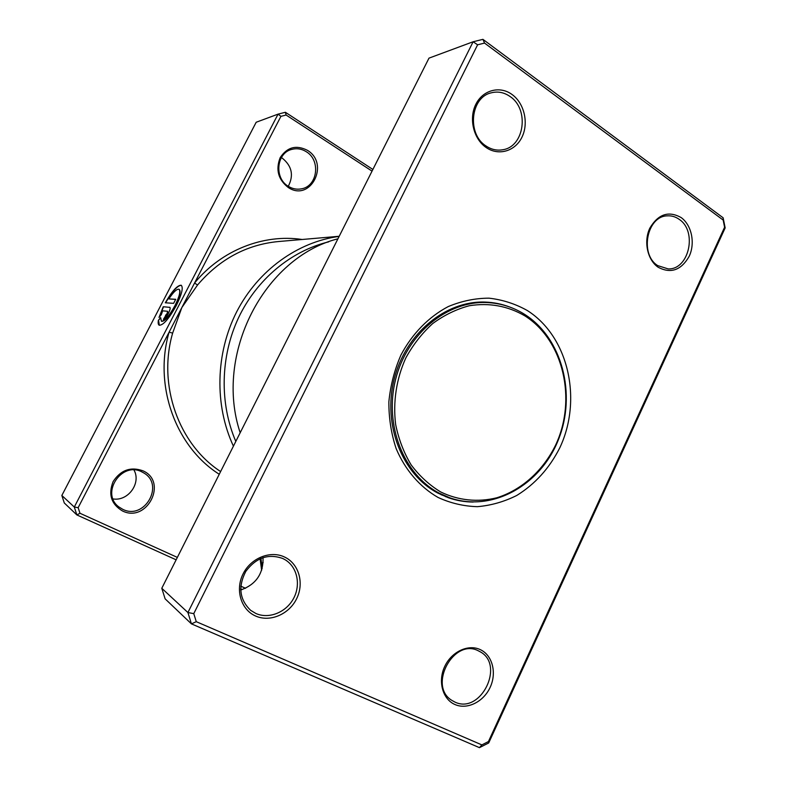 <?xml version="1.0" encoding="UTF-8"?>
<svg xmlns="http://www.w3.org/2000/svg" width="787" height="787" viewBox="0 0 787 787"><rect width="100%" height="100%" fill="white"/><g stroke="black" fill="none" stroke-linecap="round" stroke-linejoin="round"><path stroke-width="1.18" d="M263.045 557.599C263.429 573.753 255.991 584.554 240.714 589.994M284.599 557.048C298.863 563.689 304.402 583.049 296.689 598.602C289.193 614.244 270.059 622.537 255.598 616.014C241.029 609.728 235.008 589.906 243.026 573.998C250.837 557.993 270.462 550.182 284.599 557.048M255.864 613.476C268.879 619.349 286.084 612.404 293.482 598.602C301.037 584.879 297.338 567.161 285.258 559.823L282.887 558.544C268.465 553.35 256.109 557.629 245.819 571.362C237.91 586.659 239.523 599.655 250.669 610.348L255.864 613.476M512.101 94.538C524.368 103.363 528.894 123.215 521.958 137.174C515.219 151.261 498.496 156.22 486.071 147.464C473.538 138.925 468.629 118.562 475.82 104.327C482.825 89.954 499.942 85.508 512.101 94.538M485.904 145.9C491.265 149.53 496.912 150.809 502.834 149.737C524.398 146.716 529.572 109.373 510.163 96.585C504.152 92.354 497.797 91.115 491.098 92.866C470.449 97.48 466.907 134.056 485.904 145.9M681.208 217.615C691.694 225.151 695.374 243.153 689.225 256.257C681.168 270.266 670.809 273.925 658.139 267.236C647.445 259.956 643.451 241.54 649.806 228.191C658.178 214.074 668.645 210.552 681.208 217.615M657.696 265.603L668.202 268.918C689.068 269.833 697.597 231.309 679.201 219.347C675.531 216.73 671.557 215.559 667.287 215.845C646.825 216.11 639.447 254.388 657.696 265.603M480.375 649.668C492.455 655.286 496.951 672.836 490.173 687.307C483.562 701.866 467.124 710.022 454.886 704.493C442.56 699.181 437.68 681.247 444.714 666.471C451.571 651.606 468.393 643.835 480.375 649.668M454.778 702.004C480.66 714.862 505.421 664.602 479.873 651.616L478.535 650.918C453.971 637.5 427.607 685.762 451.817 700.361L454.778 702.004M337.938 238.795C264.255 257.329 213.877 354.199 240.183 432.742M527.339 310.54C568.489 336.61 582.587 399.521 559.862 447.665C549.503 468.167 535.121 484.113 516.705 495.495C504.133 501.762 491.039 505.49 477.424 506.671C463.779 506.297 450.656 503.227 438.044 497.453C419.855 486.956 405.177 469.977 396.146 448.6C391.218 433.706 388.798 418.113 388.867 401.832C390.441 385.551 394.454 369.969 400.917 355.075C412.181 333.718 428.748 316.827 448.226 306.586C461.585 301.018 475.171 298.204 488.983 298.165C502.598 299.709 515.387 303.831 527.339 310.54M509.809 307.058C501.929 304.048 493.744 302.385 485.235 302.08C445.688 300.447 405.413 333.531 394.12 379.314C382.551 425.029 402.314 474.551 437.877 493.115L448.482 497.768C456.519 500.571 464.753 501.998 473.184 502.047M477.611 44.8L473.125 41.76L428.984 58.14L161.788 588.283L187.916 612.542L473.125 41.76L482.923 39.35L723.125 217.783L725.161 227.905L488.697 742.958L479.45 747.65L191.438 623.875L187.916 612.542L193.769 613.644L196.268 621.681L481.86 744.896L488.432 741.57L724.601 227.246L723.164 220.055L484.546 43.078L477.611 44.8L193.769 613.644M161.788 588.283L165.113 598.838L191.438 623.875L196.268 621.681M723.164 220.055L723.125 217.783M725.161 227.905L724.601 227.246M488.697 742.958L488.432 741.57M484.546 43.078L482.923 39.35M479.45 747.65L481.86 744.896M486.956 302.542L482.185 302.041M445.629 496.695L450.253 497.955M486.514 302.533C447.055 300.88 406.869 333.875 395.576 379.57C384.026 425.187 403.731 474.62 439.205 493.144L449.839 497.817C492.042 512.652 540.453 485.343 558.367 439.815C576.723 394.454 562.302 338.174 524.634 314.367C512.976 307.038 500.276 303.093 486.514 302.533L477.168 302.238M441.025 494.689L449.839 497.817M524.811 315.823C507.694 305.917 489.17 302.562 469.249 305.75C456.332 309.202 444.173 315.125 432.752 323.516C422.078 333.196 413.096 344.676 405.826 357.937C396.392 378.734 392.841 402.009 395.654 424.518C398.655 439.215 403.81 452.663 411.129 464.871C419.52 476.046 429.368 485.077 440.671 491.944C458.319 500.522 477.837 502.47 496.745 497.797C521.663 490.065 543.079 470.665 555.583 445.167C577.078 399.717 563.669 340.299 524.811 315.823M372.044 171.123L286.104 115.02L280.92 116.348L194.546 283.054L197.557 284.983L181.846 307.55L172.638 333.108C157.469 385.335 178.856 444.478 220.626 471.551M179.121 289.321L179.2 289.37C181.059 291.121 179.751 296.551 175.265 305.681C169.431 316.167 164.906 321.391 161.669 321.352L161.542 321.283M160.656 317.594L161.424 321.214C164.65 321.253 169.185 316.03 175.009 305.543C179.495 296.414 180.813 290.974 178.954 289.232C176.77 288.839 173.396 292.075 168.841 298.912L175.717 299.296L173.612 303.339L165.3 302.788C172.156 290.974 177.449 285.13 181.177 285.248C183.499 287.422 181.866 294.21 176.249 305.641C168.949 318.765 163.283 325.297 159.249 325.238C158.226 324.706 157.931 323.083 158.354 320.348L160.656 317.594M181.177 285.248L181.384 285.366C177.685 285.288 172.422 291.092 165.604 302.808M169.697 307.245L169.844 307.284C170.543 307.963 170.041 310.029 168.349 313.482C166.313 317.161 164.67 319.119 163.401 319.365L167.149 313.364L167.651 311.298L162.643 310.826L161.305 314.682L159.013 317.427L163.243 306.733L169.943 307.383L163.243 306.733M167.7 311.337L167.395 313.492L165.496 315.321M142.988 470.823C168.162 481.723 147.002 523.345 122.418 510.93C111.213 504.172 108.114 494.393 113.112 481.595C120.677 470.046 130.632 466.455 142.988 470.823M122.772 509.327C144.552 520.463 164.916 484.664 143.677 472.879L141.945 471.934C121.66 460.867 100.077 493.577 119.004 507.025L122.772 509.327M307.392 150.307C330.137 163.775 310.472 202.426 288.298 187.522C278.214 179.652 275.499 169.697 280.172 157.656C287.147 147.12 296.217 144.67 307.392 150.307M288.435 186.381C292.508 188.85 296.778 189.687 301.244 188.87C317.535 186.539 321.066 160.312 306.232 151.684C301.637 148.841 296.827 148.074 291.8 149.392C276.326 152.924 274.033 178.334 288.435 186.381M281.362 157.616L282.287 158.157C291.928 166.008 293.935 175.383 288.278 186.293M133.987 470.026C141.414 483.061 128.183 501.457 113.033 498.938M263.173 562.548L260.831 563.482M328.651 241.865C291.131 250.896 256.788 279.228 238.491 317.859C220.35 356.56 219.445 403.446 235.805 441.438M233.424 446.17C214.369 405.285 215.471 353.363 236.69 311.79C258.038 270.275 297.742 241.855 339.138 236.405M302.169 239.484C263.675 233.709 221.462 250.01 194.546 283.054L78.149 507.674L74.293 507.044L278.067 114.135L256.188 122.251L61.839 495.476L64.298 502.982L76.86 514.934L74.293 507.044L61.839 495.476M242.062 589.62L240.694 589.001M176.14 559.813L76.86 514.934L79.969 513.262L177.36 557.403M280.92 116.348L278.067 114.135L285.386 112.275L372.881 169.461M261.628 570.29L260.113 558.74M78.149 507.674L79.969 513.262M240.812 586.158L245.524 588.292M260.979 558.367L262.12 568.706M285.386 112.275L286.104 115.02M165.752 315.459L163.745 319.306M163.48 306.871L159.446 316.915M160.597 318.096L158.354 320.348M158.6 320.476L159.308 325.257M175.649 299.414L168.841 298.912M219.258 474.266C175.904 446.967 153.416 386.023 169.077 332.193L172.638 333.108M339.207 236.277L278.096 241.57C246.498 244.698 219.652 259.169 197.557 284.983"/></g></svg>
